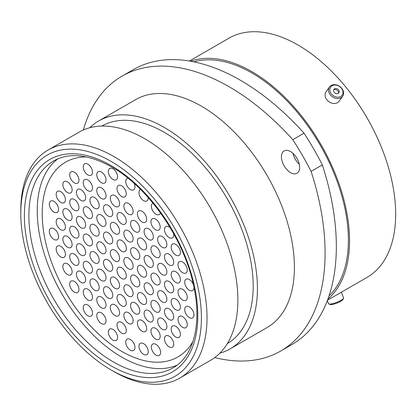 <?xml version="1.0" encoding="UTF-8"?>
<svg xmlns="http://www.w3.org/2000/svg" width="416" height="416" viewBox="0 0 416 416"><rect width="100%" height="100%" fill="white"/><g stroke="black" fill="none" stroke-linecap="round" stroke-linejoin="round"><path stroke-width="0.62" d="M113.906 371.587L111.103 369.964A127.707 73.731 -120 0 0 201.406 317.829A127.707 73.731 -120 0 0 111.103 161.424A127.707 73.731 -120 0 0 20.8 213.559A127.707 73.731 -120 0 0 111.103 369.964L113.906 371.587A131.674 76.024 60 0 1 113.906 371.582A131.674 76.024 60 0 0 179.743 378.108L210.6 360.292A131.674 76.024 60 0 0 230.786 254.779A131.674 76.024 60 0 0 144.768 138.746A131.674 76.024 60 0 0 78.931 132.226L48.069 150.041A131.674 76.024 60 0 1 113.906 156.562A131.674 76.024 60 0 1 199.93 272.594A131.674 76.024 60 0 1 179.743 378.108M290.54 151.564A12.896 7.446 -120 0 0 284.092 150.93A12.896 7.446 -120 0 0 282.116 161.257A12.896 7.446 -120 0 0 290.54 172.619A12.896 7.446 -120 0 0 296.988 173.259A12.896 7.446 -120 0 0 298.964 162.926A12.896 7.446 -120 0 0 290.54 151.564M299.317 164.304A12.896 7.446 60 0 1 293.015 153.39M101.806 126.074A125.564 72.493 60 0 1 164.403 132.397A125.564 72.493 60 0 1 246.381 242.876A125.564 72.493 60 0 1 227.37 343.554M89.716 127.769A131.555 75.951 60 0 1 98.623 120.988A131.555 75.951 60 0 1 164.403 127.504A131.555 75.951 60 0 1 250.344 243.433A131.555 75.951 60 0 1 230.178 348.852A131.555 75.951 60 0 1 219.851 353.179M98.623 120.988L135.6 99.642A131.555 75.951 60 0 1 201.375 106.158A131.555 75.951 60 0 1 287.321 222.087A131.555 75.951 60 0 1 267.155 327.506L230.178 348.852M193.903 61.859A136.474 78.796 60 0 1 251.898 72.972A136.474 78.796 60 0 1 338.239 184.48A136.474 78.796 60 0 1 329.03 295.906M190.616 61.235A138.102 79.732 60 0 1 251.898 71.646A138.102 79.732 60 0 1 339.992 186.607A138.102 79.732 60 0 1 327.928 299.062M189.394 61.027L228.966 38.178A138.102 79.732 60 0 1 298.017 45.022A138.102 79.732 60 0 1 388.237 166.717A138.102 79.732 60 0 1 367.068 277.378L327.496 300.222M322.327 164.876A214.235 123.687 60 0 1 291.97 344.51L280.722 351.005A214.235 123.687 -120 0 0 311.08 171.371L322.327 164.876A201.932 116.589 60 0 0 304.023 133.172L292.776 139.667A201.932 116.589 60 0 1 311.08 171.371M292.776 139.667A214.235 123.687 -120 0 0 122.034 76.144L133.281 69.649A214.235 123.687 60 0 1 304.023 133.172M214.75 357.573A214.235 123.687 -120 0 0 280.722 351.005M122.034 76.144A214.235 123.687 -120 0 0 83.356 129.99M20.8 213.559L20.8 210.319A131.674 76.024 60 0 1 48.069 150.041M333.928 85.098A7.046 5.559 35.1 0 0 330.309 92.108A7.046 5.559 35.1 0 0 338.9 97.115A7.046 5.559 35.1 0 0 342.519 90.106A7.046 5.559 35.1 0 0 333.928 85.098M338.9 98.483A8.055 6.349 -144.9 0 1 330.424 94.973A8.055 6.349 -144.9 0 1 329.467 86.98A8.055 6.349 -144.9 0 1 333.216 84.75A8.055 6.349 -144.9 0 1 341.692 88.254A8.055 6.349 -144.9 0 1 342.649 96.247A8.055 6.349 -144.9 0 1 338.9 98.483M337.48 93.683A3.021 2.387 35.1 0 0 338.889 92.846A3.021 2.387 35.1 0 0 338.53 89.846A3.021 2.387 35.1 0 0 335.348 88.53A3.021 2.387 35.1 0 0 333.939 89.367A3.021 2.387 35.1 0 0 334.298 92.368A3.021 2.387 35.1 0 0 337.48 93.683M338.447 93.293A3.021 2.387 35.1 0 0 337.553 90.568A3.021 2.387 35.1 0 0 334.636 89.544A3.021 2.387 35.1 0 0 333.668 89.934M342.649 96.247L339.18 101.176A8.055 6.349 -144.9 0 1 335.436 103.407A8.055 6.349 -144.9 0 1 326.96 99.902A8.055 6.349 -144.9 0 1 326.004 91.91L329.467 86.98M343.522 298.277L342.945 299.51A7.046 1.487 158.8 0 1 342.103 300.409A7.046 1.487 158.8 0 1 335.655 303.555A7.046 1.487 158.8 0 1 330.117 304.486L328.858 303.966A8.055 1.7 -21.2 0 0 335.192 302.905A8.055 1.7 -21.2 0 0 342.555 299.302A8.055 1.7 -21.2 0 0 343.522 298.277A8.055 1.7 -21.2 0 0 343.564 297.866L341.375 292.214M327.35 300.602L328.552 303.69A8.055 1.7 -21.2 0 0 328.858 303.966M58.588 236.714A6.547 3.78 60 0 1 57.231 239.715A6.547 3.78 60 0 1 52.187 237.957A6.547 3.78 60 0 1 49.327 231.374A6.547 3.78 60 0 1 50.684 228.374A6.547 3.78 60 0 1 55.728 230.126A6.547 3.78 60 0 1 58.588 236.714M72.124 244.53A6.547 3.78 60 0 1 70.767 247.53A6.547 3.78 60 0 1 65.723 245.778A6.547 3.78 60 0 1 62.868 239.19A6.547 3.78 60 0 1 64.22 236.189A6.547 3.78 60 0 1 69.269 237.947A6.547 3.78 60 0 1 72.124 244.53M85.665 252.351A6.547 3.78 60 0 1 84.308 255.346A6.547 3.78 60 0 1 79.264 253.594A6.547 3.78 60 0 1 76.404 247.005A6.547 3.78 60 0 1 77.761 244.005A6.547 3.78 60 0 1 82.805 245.762A6.547 3.78 60 0 1 85.665 252.351M99.2 260.166A6.547 3.78 60 0 1 97.843 263.162A6.547 3.78 60 0 1 92.799 261.409A6.547 3.78 60 0 1 89.944 254.821A6.547 3.78 60 0 1 91.302 251.826A6.547 3.78 60 0 1 96.346 253.578A6.547 3.78 60 0 1 99.2 260.166M112.741 267.982A6.547 3.78 60 0 1 111.384 270.977A6.547 3.78 60 0 1 106.34 269.225A6.547 3.78 60 0 1 103.48 262.636A6.547 3.78 60 0 1 104.837 259.641A6.547 3.78 60 0 1 109.881 261.394A6.547 3.78 60 0 1 112.741 267.982M126.277 275.798A6.547 3.78 60 0 1 124.92 278.793A6.547 3.78 60 0 1 119.876 277.04A6.547 3.78 60 0 1 117.021 270.452A6.547 3.78 60 0 1 118.378 267.457A6.547 3.78 60 0 1 123.422 269.209A6.547 3.78 60 0 1 126.277 275.798M139.818 283.613A6.547 3.78 60 0 1 138.46 286.608A6.547 3.78 60 0 1 133.416 284.856A6.547 3.78 60 0 1 130.556 278.268A6.547 3.78 60 0 1 131.914 275.272A6.547 3.78 60 0 1 136.958 277.025A6.547 3.78 60 0 1 139.818 283.613M153.353 291.429A6.547 3.78 60 0 1 151.996 294.429A6.547 3.78 60 0 1 146.952 292.672A6.547 3.78 60 0 1 144.097 286.083A6.547 3.78 60 0 1 145.454 283.088A6.547 3.78 60 0 1 150.498 284.84A6.547 3.78 60 0 1 153.353 291.429M166.894 299.244A6.547 3.78 60 0 1 165.537 302.245A6.547 3.78 60 0 1 160.493 300.487A6.547 3.78 60 0 1 157.633 293.904A6.547 3.78 60 0 1 158.99 290.904A6.547 3.78 60 0 1 164.034 292.661A6.547 3.78 60 0 1 166.894 299.244M180.43 307.065A6.547 3.78 60 0 1 179.072 310.06A6.547 3.78 60 0 1 174.028 308.308A6.547 3.78 60 0 1 171.174 301.72A6.547 3.78 60 0 1 172.531 298.719A6.547 3.78 60 0 1 177.575 300.477A6.547 3.78 60 0 1 180.43 307.065M193.97 314.881A6.547 3.78 60 0 1 192.613 317.876A6.547 3.78 60 0 1 187.569 316.124A6.547 3.78 60 0 1 184.709 309.535A6.547 3.78 60 0 1 186.066 306.54A6.547 3.78 60 0 1 191.11 308.292A6.547 3.78 60 0 1 193.97 314.881M65.426 254.322A6.547 3.78 60 0 1 64.069 257.322A6.547 3.78 60 0 1 59.025 255.564A6.547 3.78 60 0 1 56.17 248.981A6.547 3.78 60 0 1 57.522 245.981A6.547 3.78 60 0 1 62.566 247.738A6.547 3.78 60 0 1 65.426 254.322M78.962 262.142A6.547 3.78 60 0 1 77.61 265.138A6.547 3.78 60 0 1 72.566 263.385A6.547 3.78 60 0 1 69.706 256.797A6.547 3.78 60 0 1 71.063 253.796A6.547 3.78 60 0 1 76.107 255.554A6.547 3.78 60 0 1 78.962 262.142M92.503 269.958A6.547 3.78 60 0 1 91.146 272.953A6.547 3.78 60 0 1 86.102 271.201A6.547 3.78 60 0 1 83.247 264.612A6.547 3.78 60 0 1 84.599 261.617A6.547 3.78 60 0 1 89.648 263.37A6.547 3.78 60 0 1 92.503 269.958M106.044 277.774A6.547 3.78 60 0 1 104.686 280.769A6.547 3.78 60 0 1 99.642 279.016A6.547 3.78 60 0 1 96.782 272.428A6.547 3.78 60 0 1 98.14 269.433A6.547 3.78 60 0 1 103.184 271.185A6.547 3.78 60 0 1 106.044 277.774M119.579 285.589A6.547 3.78 60 0 1 118.222 288.584A6.547 3.78 60 0 1 113.178 286.832A6.547 3.78 60 0 1 110.323 280.244A6.547 3.78 60 0 1 111.675 277.248A6.547 3.78 60 0 1 116.724 279.001A6.547 3.78 60 0 1 119.579 285.589M133.12 293.405A6.547 3.78 60 0 1 131.763 296.4A6.547 3.78 60 0 1 126.719 294.648A6.547 3.78 60 0 1 123.859 288.059A6.547 3.78 60 0 1 125.216 285.064A6.547 3.78 60 0 1 130.26 286.816A6.547 3.78 60 0 1 133.12 293.405M146.656 301.22A6.547 3.78 60 0 1 145.298 304.216A6.547 3.78 60 0 1 140.254 302.463A6.547 3.78 60 0 1 137.4 295.875A6.547 3.78 60 0 1 138.757 292.88A6.547 3.78 60 0 1 143.801 294.632A6.547 3.78 60 0 1 146.656 301.22M160.196 309.036A6.547 3.78 60 0 1 158.839 312.036A6.547 3.78 60 0 1 153.795 310.279A6.547 3.78 60 0 1 150.935 303.69A6.547 3.78 60 0 1 152.292 300.695A6.547 3.78 60 0 1 157.336 302.448A6.547 3.78 60 0 1 160.196 309.036M173.732 316.852A6.547 3.78 60 0 1 172.375 319.852A6.547 3.78 60 0 1 167.331 318.094A6.547 3.78 60 0 1 164.476 311.511A6.547 3.78 60 0 1 165.833 308.511A6.547 3.78 60 0 1 170.877 310.268A6.547 3.78 60 0 1 173.732 316.852M187.273 324.672A6.547 3.78 60 0 1 185.916 327.668A6.547 3.78 60 0 1 180.872 325.915A6.547 3.78 60 0 1 178.012 319.327A6.547 3.78 60 0 1 179.369 316.326A6.547 3.78 60 0 1 184.413 318.084A6.547 3.78 60 0 1 187.273 324.672M72.124 271.851A6.547 3.78 60 0 1 70.767 274.846A6.547 3.78 60 0 1 65.723 273.094A6.547 3.78 60 0 1 62.868 266.505A6.547 3.78 60 0 1 64.22 263.505A6.547 3.78 60 0 1 69.269 265.262A6.547 3.78 60 0 1 72.124 271.851M85.665 279.666A6.547 3.78 60 0 1 84.308 282.662A6.547 3.78 60 0 1 79.264 280.909A6.547 3.78 60 0 1 76.404 274.321A6.547 3.78 60 0 1 77.761 271.326A6.547 3.78 60 0 1 82.805 273.078A6.547 3.78 60 0 1 85.665 279.666M99.2 287.482A6.547 3.78 60 0 1 97.843 290.477A6.547 3.78 60 0 1 92.799 288.725A6.547 3.78 60 0 1 89.944 282.136A6.547 3.78 60 0 1 91.302 279.141A6.547 3.78 60 0 1 96.346 280.894A6.547 3.78 60 0 1 99.2 287.482M112.741 295.298A6.547 3.78 60 0 1 111.384 298.293A6.547 3.78 60 0 1 106.34 296.54A6.547 3.78 60 0 1 103.48 289.952A6.547 3.78 60 0 1 104.837 286.957A6.547 3.78 60 0 1 109.881 288.709A6.547 3.78 60 0 1 112.741 295.298M126.277 303.113A6.547 3.78 60 0 1 124.92 306.108A6.547 3.78 60 0 1 119.876 304.356A6.547 3.78 60 0 1 117.021 297.768A6.547 3.78 60 0 1 118.378 294.772A6.547 3.78 60 0 1 123.422 296.525A6.547 3.78 60 0 1 126.277 303.113M139.818 310.929A6.547 3.78 60 0 1 138.46 313.929A6.547 3.78 60 0 1 133.416 312.172A6.547 3.78 60 0 1 130.556 305.583A6.547 3.78 60 0 1 131.914 302.588A6.547 3.78 60 0 1 136.958 304.34A6.547 3.78 60 0 1 139.818 310.929M153.353 318.744A6.547 3.78 60 0 1 151.996 321.745A6.547 3.78 60 0 1 146.952 319.987A6.547 3.78 60 0 1 144.097 313.404A6.547 3.78 60 0 1 145.454 310.404A6.547 3.78 60 0 1 150.498 312.161A6.547 3.78 60 0 1 153.353 318.744M166.894 326.56A6.547 3.78 60 0 1 165.537 329.56A6.547 3.78 60 0 1 160.493 327.808A6.547 3.78 60 0 1 157.633 321.22A6.547 3.78 60 0 1 158.99 318.219A6.547 3.78 60 0 1 164.034 319.977A6.547 3.78 60 0 1 166.894 326.56M180.43 334.381A6.547 3.78 60 0 1 179.072 337.376A6.547 3.78 60 0 1 174.028 335.624A6.547 3.78 60 0 1 171.174 329.035A6.547 3.78 60 0 1 172.531 326.04A6.547 3.78 60 0 1 177.575 327.792A6.547 3.78 60 0 1 180.43 334.381M78.962 289.458A6.547 3.78 60 0 1 77.61 292.453A6.547 3.78 60 0 1 72.566 290.701A6.547 3.78 60 0 1 69.706 284.112A6.547 3.78 60 0 1 71.063 281.117A6.547 3.78 60 0 1 76.107 282.87A6.547 3.78 60 0 1 78.962 289.458M92.503 297.274A6.547 3.78 60 0 1 91.146 300.269A6.547 3.78 60 0 1 86.102 298.516A6.547 3.78 60 0 1 83.247 291.928A6.547 3.78 60 0 1 84.599 288.933A6.547 3.78 60 0 1 89.648 290.685A6.547 3.78 60 0 1 92.503 297.274M119.579 312.905A6.547 3.78 60 0 1 118.222 315.9A6.547 3.78 60 0 1 113.178 314.148A6.547 3.78 60 0 1 110.323 307.559A6.547 3.78 60 0 1 111.675 304.564A6.547 3.78 60 0 1 116.724 306.316A6.547 3.78 60 0 1 119.579 312.905M106.044 305.089A6.547 3.78 60 0 1 104.686 308.084A6.547 3.78 60 0 1 99.642 306.332A6.547 3.78 60 0 1 96.782 299.744A6.547 3.78 60 0 1 98.14 296.748A6.547 3.78 60 0 1 103.184 298.501A6.547 3.78 60 0 1 106.044 305.089M133.12 320.72A6.547 3.78 60 0 1 131.763 323.716A6.547 3.78 60 0 1 126.719 321.963A6.547 3.78 60 0 1 123.859 315.375A6.547 3.78 60 0 1 125.216 312.38A6.547 3.78 60 0 1 130.26 314.132A6.547 3.78 60 0 1 133.12 320.72M146.656 328.536A6.547 3.78 60 0 1 145.298 331.536A6.547 3.78 60 0 1 140.254 329.779A6.547 3.78 60 0 1 137.4 323.19A6.547 3.78 60 0 1 138.757 320.195A6.547 3.78 60 0 1 143.801 321.948A6.547 3.78 60 0 1 146.656 328.536M160.196 336.352A6.547 3.78 60 0 1 158.839 339.352A6.547 3.78 60 0 1 153.795 337.594A6.547 3.78 60 0 1 150.935 331.011A6.547 3.78 60 0 1 152.292 328.011A6.547 3.78 60 0 1 157.336 329.768A6.547 3.78 60 0 1 160.196 336.352M173.732 344.172A6.547 3.78 60 0 1 172.375 347.168A6.547 3.78 60 0 1 167.331 345.415A6.547 3.78 60 0 1 164.476 338.827A6.547 3.78 60 0 1 165.833 335.826A6.547 3.78 60 0 1 170.877 337.584A6.547 3.78 60 0 1 173.732 344.172M160.623 352.399A6.547 3.78 60 0 1 159.266 355.394A6.547 3.78 60 0 1 154.222 353.642A6.547 3.78 60 0 1 151.367 347.053A6.547 3.78 60 0 1 152.719 344.058A6.547 3.78 60 0 1 157.763 345.81A6.547 3.78 60 0 1 160.623 352.399M92.503 313.071A6.547 3.78 60 0 1 91.146 316.066A6.547 3.78 60 0 1 86.102 314.314A6.547 3.78 60 0 1 83.247 307.726A6.547 3.78 60 0 1 84.599 304.73A6.547 3.78 60 0 1 89.648 306.483A6.547 3.78 60 0 1 92.503 313.071M106.044 320.887A6.547 3.78 60 0 1 104.686 323.882A6.547 3.78 60 0 1 99.642 322.13A6.547 3.78 60 0 1 96.782 315.541A6.547 3.78 60 0 1 98.14 312.546A6.547 3.78 60 0 1 103.184 314.298A6.547 3.78 60 0 1 106.044 320.887M126.277 330.429A6.547 3.78 60 0 1 124.92 333.429A6.547 3.78 60 0 1 119.876 331.672A6.547 3.78 60 0 1 117.021 325.083A6.547 3.78 60 0 1 118.378 322.088A6.547 3.78 60 0 1 123.422 323.84A6.547 3.78 60 0 1 126.277 330.429M148.226 351.655A6.547 3.78 60 0 1 146.869 354.656A6.547 3.78 60 0 1 141.825 352.898A6.547 3.78 60 0 1 138.965 346.315A6.547 3.78 60 0 1 140.322 343.314A6.547 3.78 60 0 1 145.366 345.072A6.547 3.78 60 0 1 148.226 351.655M117.582 337.423A6.547 3.78 60 0 1 116.23 340.418A6.547 3.78 60 0 1 111.186 338.666A6.547 3.78 60 0 1 108.326 332.077A6.547 3.78 60 0 1 109.684 329.082A6.547 3.78 60 0 1 114.728 330.834A6.547 3.78 60 0 1 117.582 337.423M134.971 347.459A6.547 3.78 60 0 1 133.614 350.459A6.547 3.78 60 0 1 128.57 348.707A6.547 3.78 60 0 1 125.715 342.118A6.547 3.78 60 0 1 127.067 339.118A6.547 3.78 60 0 1 132.111 340.876A6.547 3.78 60 0 1 134.971 347.459M92.503 172.208A6.547 3.78 60 0 1 91.146 175.209A6.547 3.78 60 0 1 86.102 173.451A6.547 3.78 60 0 1 83.247 166.868A6.547 3.78 60 0 1 84.599 163.868A6.547 3.78 60 0 1 89.648 165.625A6.547 3.78 60 0 1 92.503 172.208M106.044 180.024A6.547 3.78 60 0 1 104.686 183.024A6.547 3.78 60 0 1 99.642 181.272A6.547 3.78 60 0 1 96.782 174.684A6.547 3.78 60 0 1 98.14 171.683A6.547 3.78 60 0 1 103.184 173.441A6.547 3.78 60 0 1 106.044 180.024M117.582 176.816A6.547 3.78 60 0 1 116.23 179.816A6.547 3.78 60 0 1 111.186 178.058A6.547 3.78 60 0 1 108.326 171.475A6.547 3.78 60 0 1 109.684 168.475A6.547 3.78 60 0 1 114.728 170.232A6.547 3.78 60 0 1 117.582 176.816M126.277 193.851A6.547 3.78 60 0 1 124.92 196.846A6.547 3.78 60 0 1 119.876 195.094A6.547 3.78 60 0 1 117.021 188.505A6.547 3.78 60 0 1 118.378 185.51A6.547 3.78 60 0 1 123.422 187.262A6.547 3.78 60 0 1 126.277 193.851M134.212 183.487A6.547 3.78 60 0 1 134.971 186.857A6.547 3.78 60 0 1 133.614 189.852A6.547 3.78 60 0 1 128.57 188.1A6.547 3.78 60 0 1 125.715 181.511A6.547 3.78 60 0 1 127.067 178.516A6.547 3.78 60 0 1 128.008 178.22M148.21 197.584A6.547 3.78 60 0 1 148.226 197.964A6.547 3.78 60 0 1 146.869 200.959A6.547 3.78 60 0 1 141.825 199.207A6.547 3.78 60 0 1 138.965 192.618A6.547 3.78 60 0 1 140.322 189.623A6.547 3.78 60 0 1 140.577 189.493M160.451 212.872A6.547 3.78 60 0 1 159.266 214.536A6.547 3.78 60 0 1 154.222 212.779A6.547 3.78 60 0 1 151.367 206.196A6.547 3.78 60 0 1 152.719 203.195A6.547 3.78 60 0 1 152.922 203.096M78.962 180.19A6.547 3.78 60 0 1 77.61 183.186A6.547 3.78 60 0 1 72.566 181.433A6.547 3.78 60 0 1 69.706 174.845A6.547 3.78 60 0 1 71.063 171.85A6.547 3.78 60 0 1 76.107 173.602A6.547 3.78 60 0 1 78.962 180.19M92.503 188.006A6.547 3.78 60 0 1 91.146 191.006A6.547 3.78 60 0 1 86.102 189.249A6.547 3.78 60 0 1 83.247 182.66A6.547 3.78 60 0 1 84.599 179.665A6.547 3.78 60 0 1 89.648 181.418A6.547 3.78 60 0 1 92.503 188.006M106.044 195.822A6.547 3.78 60 0 1 104.686 198.822A6.547 3.78 60 0 1 99.642 197.064A6.547 3.78 60 0 1 96.782 190.481A6.547 3.78 60 0 1 98.14 187.481A6.547 3.78 60 0 1 103.184 189.238A6.547 3.78 60 0 1 106.044 195.822M119.579 203.642A6.547 3.78 60 0 1 118.222 206.638A6.547 3.78 60 0 1 113.178 204.885A6.547 3.78 60 0 1 110.323 198.297A6.547 3.78 60 0 1 111.675 195.296A6.547 3.78 60 0 1 116.724 197.054A6.547 3.78 60 0 1 119.579 203.642M133.12 211.458A6.547 3.78 60 0 1 131.763 214.453A6.547 3.78 60 0 1 126.719 212.701A6.547 3.78 60 0 1 123.859 206.112A6.547 3.78 60 0 1 125.216 203.117A6.547 3.78 60 0 1 130.26 204.87A6.547 3.78 60 0 1 133.12 211.458M146.656 219.274A6.547 3.78 60 0 1 145.298 222.269A6.547 3.78 60 0 1 140.254 220.516A6.547 3.78 60 0 1 137.4 213.928A6.547 3.78 60 0 1 138.757 210.933A6.547 3.78 60 0 1 143.801 212.685A6.547 3.78 60 0 1 146.656 219.274M160.196 227.089A6.547 3.78 60 0 1 158.839 230.084A6.547 3.78 60 0 1 153.795 228.332A6.547 3.78 60 0 1 150.935 221.744A6.547 3.78 60 0 1 152.292 218.748A6.547 3.78 60 0 1 157.336 220.501A6.547 3.78 60 0 1 160.196 227.089M173.602 233.568A6.547 3.78 60 0 1 173.732 234.905A6.547 3.78 60 0 1 172.375 237.9A6.547 3.78 60 0 1 167.331 236.148A6.547 3.78 60 0 1 164.476 229.559A6.547 3.78 60 0 1 165.833 226.564A6.547 3.78 60 0 1 170.201 227.672M72.124 189.899A6.547 3.78 60 0 1 70.767 192.899A6.547 3.78 60 0 1 65.723 191.142A6.547 3.78 60 0 1 62.868 184.553A6.547 3.78 60 0 1 64.22 181.558A6.547 3.78 60 0 1 69.269 183.31A6.547 3.78 60 0 1 72.124 189.899M85.665 197.714A6.547 3.78 60 0 1 84.308 200.715A6.547 3.78 60 0 1 79.264 198.957A6.547 3.78 60 0 1 76.404 192.374A6.547 3.78 60 0 1 77.761 189.374A6.547 3.78 60 0 1 82.805 191.131A6.547 3.78 60 0 1 85.665 197.714M99.2 205.535A6.547 3.78 60 0 1 97.843 208.53A6.547 3.78 60 0 1 92.799 206.778A6.547 3.78 60 0 1 89.944 200.19A6.547 3.78 60 0 1 91.302 197.189A6.547 3.78 60 0 1 96.346 198.947A6.547 3.78 60 0 1 99.2 205.535M112.741 213.351A6.547 3.78 60 0 1 111.384 216.346A6.547 3.78 60 0 1 106.34 214.594A6.547 3.78 60 0 1 103.48 208.005A6.547 3.78 60 0 1 104.837 205.01A6.547 3.78 60 0 1 109.881 206.762A6.547 3.78 60 0 1 112.741 213.351M126.277 221.166A6.547 3.78 60 0 1 124.92 224.162A6.547 3.78 60 0 1 119.876 222.409A6.547 3.78 60 0 1 117.021 215.821A6.547 3.78 60 0 1 118.378 212.826A6.547 3.78 60 0 1 123.422 214.578A6.547 3.78 60 0 1 126.277 221.166M139.818 228.982A6.547 3.78 60 0 1 138.46 231.977A6.547 3.78 60 0 1 133.416 230.225A6.547 3.78 60 0 1 130.556 223.636A6.547 3.78 60 0 1 131.914 220.641A6.547 3.78 60 0 1 136.958 222.394A6.547 3.78 60 0 1 139.818 228.982M153.353 236.798A6.547 3.78 60 0 1 151.996 239.793A6.547 3.78 60 0 1 146.952 238.04A6.547 3.78 60 0 1 144.097 231.452A6.547 3.78 60 0 1 145.454 228.457A6.547 3.78 60 0 1 150.498 230.209A6.547 3.78 60 0 1 153.353 236.798M166.894 244.613A6.547 3.78 60 0 1 165.537 247.608A6.547 3.78 60 0 1 160.493 245.856A6.547 3.78 60 0 1 157.633 239.268A6.547 3.78 60 0 1 158.99 236.272A6.547 3.78 60 0 1 164.034 238.025A6.547 3.78 60 0 1 166.894 244.613M180.43 252.429A6.547 3.78 60 0 1 179.072 255.429A6.547 3.78 60 0 1 174.028 253.672A6.547 3.78 60 0 1 171.174 247.083A6.547 3.78 60 0 1 172.531 244.088A6.547 3.78 60 0 1 177.575 245.84A6.547 3.78 60 0 1 180.43 252.429M65.426 199.69A6.547 3.78 60 0 1 64.069 202.686A6.547 3.78 60 0 1 59.025 200.933A6.547 3.78 60 0 1 56.17 194.345A6.547 3.78 60 0 1 57.522 191.35A6.547 3.78 60 0 1 62.566 193.102A6.547 3.78 60 0 1 65.426 199.69M78.962 207.506A6.547 3.78 60 0 1 77.61 210.506A6.547 3.78 60 0 1 72.566 208.749A6.547 3.78 60 0 1 69.706 202.16A6.547 3.78 60 0 1 71.063 199.165A6.547 3.78 60 0 1 76.107 200.918A6.547 3.78 60 0 1 78.962 207.506M92.503 215.322A6.547 3.78 60 0 1 91.146 218.322A6.547 3.78 60 0 1 86.102 216.564A6.547 3.78 60 0 1 83.247 209.981A6.547 3.78 60 0 1 84.599 206.981A6.547 3.78 60 0 1 89.648 208.738A6.547 3.78 60 0 1 92.503 215.322M106.044 223.142A6.547 3.78 60 0 1 104.686 226.138A6.547 3.78 60 0 1 99.642 224.385A6.547 3.78 60 0 1 96.782 217.797A6.547 3.78 60 0 1 98.14 214.796A6.547 3.78 60 0 1 103.184 216.554A6.547 3.78 60 0 1 106.044 223.142M119.579 230.958A6.547 3.78 60 0 1 118.222 233.953A6.547 3.78 60 0 1 113.178 232.201A6.547 3.78 60 0 1 110.323 225.612A6.547 3.78 60 0 1 111.675 222.617A6.547 3.78 60 0 1 116.724 224.37A6.547 3.78 60 0 1 119.579 230.958M133.12 238.774A6.547 3.78 60 0 1 131.763 241.769A6.547 3.78 60 0 1 126.719 240.016A6.547 3.78 60 0 1 123.859 233.428A6.547 3.78 60 0 1 125.216 230.433A6.547 3.78 60 0 1 130.26 232.185A6.547 3.78 60 0 1 133.12 238.774M146.656 246.589A6.547 3.78 60 0 1 145.298 249.584A6.547 3.78 60 0 1 140.254 247.832A6.547 3.78 60 0 1 137.4 241.244A6.547 3.78 60 0 1 138.757 238.248A6.547 3.78 60 0 1 143.801 240.001A6.547 3.78 60 0 1 146.656 246.589M160.196 254.405A6.547 3.78 60 0 1 158.839 257.4A6.547 3.78 60 0 1 153.795 255.648A6.547 3.78 60 0 1 150.935 249.059A6.547 3.78 60 0 1 152.292 246.064A6.547 3.78 60 0 1 157.336 247.816A6.547 3.78 60 0 1 160.196 254.405M173.732 262.22A6.547 3.78 60 0 1 172.375 265.216A6.547 3.78 60 0 1 167.331 263.463A6.547 3.78 60 0 1 164.476 256.875A6.547 3.78 60 0 1 165.833 253.88A6.547 3.78 60 0 1 170.877 255.632A6.547 3.78 60 0 1 173.732 262.22M187.273 270.036A6.547 3.78 60 0 1 185.916 273.036A6.547 3.78 60 0 1 180.872 271.279A6.547 3.78 60 0 1 178.012 264.69A6.547 3.78 60 0 1 179.369 261.695A6.547 3.78 60 0 1 184.413 263.448A6.547 3.78 60 0 1 187.273 270.036M58.588 209.399A6.547 3.78 60 0 1 57.231 212.399A6.547 3.78 60 0 1 52.187 210.642A6.547 3.78 60 0 1 49.327 204.053A6.547 3.78 60 0 1 50.684 201.058A6.547 3.78 60 0 1 55.728 202.81A6.547 3.78 60 0 1 58.588 209.399M72.124 217.214A6.547 3.78 60 0 1 70.767 220.215A6.547 3.78 60 0 1 65.723 218.457A6.547 3.78 60 0 1 62.868 211.874A6.547 3.78 60 0 1 64.22 208.874A6.547 3.78 60 0 1 69.269 210.631A6.547 3.78 60 0 1 72.124 217.214M85.665 225.03A6.547 3.78 60 0 1 84.308 228.03A6.547 3.78 60 0 1 79.264 226.278A6.547 3.78 60 0 1 76.404 219.69A6.547 3.78 60 0 1 77.761 216.689A6.547 3.78 60 0 1 82.805 218.447A6.547 3.78 60 0 1 85.665 225.03M99.2 232.851A6.547 3.78 60 0 1 97.843 235.846A6.547 3.78 60 0 1 92.799 234.094A6.547 3.78 60 0 1 89.944 227.505A6.547 3.78 60 0 1 91.302 224.51A6.547 3.78 60 0 1 96.346 226.262A6.547 3.78 60 0 1 99.2 232.851M112.741 240.666A6.547 3.78 60 0 1 111.384 243.662A6.547 3.78 60 0 1 106.34 241.909A6.547 3.78 60 0 1 103.48 235.321A6.547 3.78 60 0 1 104.837 232.326A6.547 3.78 60 0 1 109.881 234.078A6.547 3.78 60 0 1 112.741 240.666M139.818 256.298A6.547 3.78 60 0 1 138.46 259.293A6.547 3.78 60 0 1 133.416 257.54A6.547 3.78 60 0 1 130.556 250.952A6.547 3.78 60 0 1 131.914 247.957A6.547 3.78 60 0 1 136.958 249.709A6.547 3.78 60 0 1 139.818 256.298M153.353 264.113A6.547 3.78 60 0 1 151.996 267.108A6.547 3.78 60 0 1 146.952 265.356A6.547 3.78 60 0 1 144.097 258.768A6.547 3.78 60 0 1 145.454 255.772A6.547 3.78 60 0 1 150.498 257.525A6.547 3.78 60 0 1 153.353 264.113M166.894 271.929A6.547 3.78 60 0 1 165.537 274.929A6.547 3.78 60 0 1 160.493 273.172A6.547 3.78 60 0 1 157.633 266.583A6.547 3.78 60 0 1 158.99 263.588A6.547 3.78 60 0 1 164.034 265.34A6.547 3.78 60 0 1 166.894 271.929M180.43 279.744A6.547 3.78 60 0 1 179.072 282.745A6.547 3.78 60 0 1 174.028 280.987A6.547 3.78 60 0 1 171.174 274.404A6.547 3.78 60 0 1 172.531 271.404A6.547 3.78 60 0 1 177.575 273.161A6.547 3.78 60 0 1 180.43 279.744M193.965 287.336A6.547 3.78 60 0 1 193.97 287.565A6.547 3.78 60 0 1 192.613 290.56A6.547 3.78 60 0 1 187.569 288.808A6.547 3.78 60 0 1 184.709 282.22A6.547 3.78 60 0 1 186.066 279.219A6.547 3.78 60 0 1 193.383 284.617M65.426 227.006A6.547 3.78 60 0 1 64.069 230.006A6.547 3.78 60 0 1 59.025 228.249A6.547 3.78 60 0 1 56.17 221.66A6.547 3.78 60 0 1 57.522 218.665A6.547 3.78 60 0 1 62.566 220.418A6.547 3.78 60 0 1 65.426 227.006M78.962 234.822A6.547 3.78 60 0 1 77.61 237.822A6.547 3.78 60 0 1 72.566 236.064A6.547 3.78 60 0 1 69.706 229.481A6.547 3.78 60 0 1 71.063 226.481A6.547 3.78 60 0 1 76.107 228.238A6.547 3.78 60 0 1 78.962 234.822M92.503 242.642A6.547 3.78 60 0 1 91.146 245.638A6.547 3.78 60 0 1 86.102 243.885A6.547 3.78 60 0 1 83.247 237.297A6.547 3.78 60 0 1 84.599 234.296A6.547 3.78 60 0 1 89.648 236.054A6.547 3.78 60 0 1 92.503 242.642M106.044 250.458A6.547 3.78 60 0 1 104.686 253.453A6.547 3.78 60 0 1 99.642 251.701A6.547 3.78 60 0 1 96.782 245.112A6.547 3.78 60 0 1 98.14 242.117A6.547 3.78 60 0 1 103.184 243.87A6.547 3.78 60 0 1 106.044 250.458M119.579 258.274A6.547 3.78 60 0 1 118.222 261.269A6.547 3.78 60 0 1 113.178 259.516A6.547 3.78 60 0 1 110.323 252.928A6.547 3.78 60 0 1 111.675 249.933A6.547 3.78 60 0 1 116.724 251.685A6.547 3.78 60 0 1 119.579 258.274M133.12 266.089A6.547 3.78 60 0 1 131.763 269.084A6.547 3.78 60 0 1 126.719 267.332A6.547 3.78 60 0 1 123.859 260.744A6.547 3.78 60 0 1 125.216 257.748A6.547 3.78 60 0 1 130.26 259.501A6.547 3.78 60 0 1 133.12 266.089M146.656 273.905A6.547 3.78 60 0 1 145.298 276.9A6.547 3.78 60 0 1 140.254 275.148A6.547 3.78 60 0 1 137.4 268.559A6.547 3.78 60 0 1 138.757 265.564A6.547 3.78 60 0 1 143.801 267.316A6.547 3.78 60 0 1 146.656 273.905M160.196 281.72A6.547 3.78 60 0 1 158.839 284.716A6.547 3.78 60 0 1 153.795 282.963A6.547 3.78 60 0 1 150.935 276.375A6.547 3.78 60 0 1 152.292 273.38A6.547 3.78 60 0 1 157.336 275.132A6.547 3.78 60 0 1 160.196 281.72M173.732 289.536A6.547 3.78 60 0 1 172.375 292.536A6.547 3.78 60 0 1 167.331 290.779A6.547 3.78 60 0 1 164.476 284.19A6.547 3.78 60 0 1 165.833 281.195A6.547 3.78 60 0 1 170.877 282.948A6.547 3.78 60 0 1 173.732 289.536M187.273 297.352A6.547 3.78 60 0 1 185.916 300.352A6.547 3.78 60 0 1 180.872 298.594A6.547 3.78 60 0 1 178.012 292.011A6.547 3.78 60 0 1 179.369 289.011A6.547 3.78 60 0 1 184.413 290.768A6.547 3.78 60 0 1 187.273 297.352M126.334 248.534A6.547 3.78 60 0 1 124.977 251.529A6.547 3.78 60 0 1 119.933 249.777A6.547 3.78 60 0 1 117.078 243.188A6.547 3.78 60 0 1 118.435 240.188A6.547 3.78 60 0 1 123.479 241.946A6.547 3.78 60 0 1 126.334 248.534M192.998 341.364A112.434 64.912 60 0 1 177.923 356.938A112.434 64.912 60 0 1 121.706 351.374A112.434 64.912 60 0 1 48.256 252.294A112.434 64.912 60 0 1 65.489 162.204A112.434 64.912 60 0 1 86.518 156.936A112.434 64.912 60 0 0 65.489 162.204A112.434 64.912 60 0 0 48.256 252.294A112.434 64.912 60 0 0 121.706 351.374A112.434 64.912 60 0 0 177.923 356.938L177.923 356.938A112.434 64.912 60 0 0 192.998 341.364M177.044 365.206A119.454 68.968 60 0 1 121.706 357.105A119.454 68.968 60 0 1 44.866 255.705A119.454 68.968 60 0 1 57.892 158.829M113.344 361.93A119.454 68.968 -120 0 0 173.072 367.848C193.055 356.912 201.999 325.192 193.97 287.362C184.87 240.11 149.042 187.777 111.758 167.019C88.65 154.237 69.269 152.209 53.617 160.945A119.454 68.968 -120 0 0 35.308 256.667A119.454 68.968 -120 0 0 113.344 361.93M111.103 165.568A122.626 70.798 60 0 1 197.813 315.754A122.626 70.798 60 0 1 111.103 365.82A122.626 70.798 60 0 1 24.393 215.634A122.626 70.798 60 0 1 111.103 165.568"/></g></svg>
